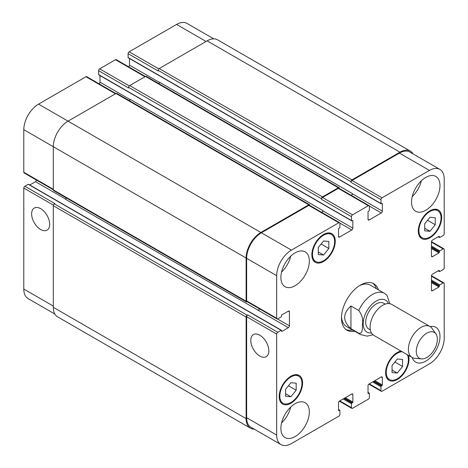 <?xml version="1.0" encoding="UTF-8"?>
<svg xmlns="http://www.w3.org/2000/svg" width="468" height="468" viewBox="0 0 468 468"><rect width="100%" height="100%" fill="white"/><g stroke="black" fill="none" stroke-linecap="round" stroke-linejoin="round"><path stroke-width="0.7" d="M350.953 305.99L358.751 310.495C361.992 314.777 363.238 319.281 362.489 324.002C362.331 327.781 362.905 334.45 358.751 333.187L350.953 328.688L350.953 305.99C342.599 313.554 342.599 321.124 350.953 328.688M389.756 303.673L387.042 295.407L384.368 293.284A23.839 13.765 120 0 0 372.452 294.466A23.839 13.765 120 0 0 358.751 310.495M372.75 283.234A26.822 15.485 -60 0 1 376.395 288.68M352.556 329.975A26.822 15.485 -60 0 1 346.016 329.548M354.662 331.192A26.822 15.485 -60 0 1 347.028 330.227A26.822 15.485 -60 0 1 342.915 308.734A26.822 15.485 -60 0 1 360.436 285.1A26.822 15.485 -60 0 1 373.85 283.772A26.822 15.485 -60 0 1 378.501 289.897M359.354 285.761A23.839 13.765 -60 0 1 370.252 285.135L384.368 293.284M358.751 333.187A23.839 13.765 120 0 0 360.53 334.579L346.408 326.43A23.839 13.765 -60 0 1 341.505 316.678M385.234 304.106L383.69 303.217A14.9 8.605 120 0 0 376.243 303.954A14.9 8.605 120 0 0 366.508 317.088A14.9 8.605 120 0 0 368.79 329.027L370.334 329.917M435.936 333.959L431.97 328.343A17.883 10.325 120 0 0 429.969 326.494L391.669 304.381A17.883 10.325 120 0 0 382.725 305.265A17.883 10.325 120 0 0 371.048 321.025A17.883 10.325 120 0 0 373.786 335.351L412.086 357.464A17.883 10.325 120 0 0 414.689 358.272L421.533 358.897A14.9 8.605 120 0 0 434.269 349.625A14.9 8.605 120 0 0 435.936 333.959A14.9 8.605 120 0 0 426.816 333.157A14.9 8.605 120 0 0 416.643 348.04A14.9 8.605 120 0 0 421.533 358.897M429.969 326.494A17.883 10.325 120 0 0 421.03 327.378A17.883 10.325 120 0 0 409.348 343.138A17.883 10.325 120 0 0 412.086 357.464M40.657 229.519A12.765 7.371 60 0 1 32.315 218.269A12.765 7.371 60 0 1 34.275 208.044A12.765 7.371 60 0 1 47.04 215.409A12.765 7.371 60 0 1 47.04 230.151A12.765 7.371 60 0 1 40.657 229.519M259.816 356.049A12.765 7.371 60 0 1 251.474 344.799A12.765 7.371 60 0 1 253.434 334.573A12.765 7.371 60 0 1 266.198 341.944A12.765 7.371 60 0 1 266.198 356.68A12.765 7.371 60 0 1 259.816 356.049M115.9 93.53L86.709 76.676A1.492 0.86 120 0 0 85.96 76.746L38.546 104.124A20.861 12.045 120 0 0 23.798 129.671L23.798 172.253A1.492 0.86 120 0 0 24.108 172.938L53.299 189.792M99.977 75.553L99.977 82.163A1.492 0.86 -60 0 1 99.128 83.848M145.402 76.495L116.21 59.641A1.492 0.86 120 0 0 115.467 59.717L99.661 68.843A1.492 0.86 120 0 0 98.608 70.668L98.608 74.558A0.597 0.345 120 0 0 98.73 74.833L351.603 220.826A0.597 0.345 120 0 0 351.901 220.797L352.427 220.492A0.597 0.345 -60 0 1 352.849 220.738L352.849 228.162A1.492 0.86 -60 0 1 351.796 229.981L339.575 237.042A1.492 0.86 -60 0 1 338.832 237.112A1.492 0.86 -60 0 1 338.522 236.434L338.522 229.01A0.597 0.345 -60 0 1 338.943 228.279L339.47 227.974A0.597 0.345 120 0 0 339.891 227.249L339.891 223.353A1.492 0.86 120 0 0 339.581 222.669A1.492 0.86 120 0 0 338.838 222.745L291.424 250.117A20.861 12.045 120 0 0 276.67 275.67L276.67 318.252A1.492 0.86 120 0 0 276.98 318.936A1.492 0.86 120 0 0 277.729 318.86L281.098 316.912A0.597 0.345 120 0 0 281.52 316.181L281.52 315.572A0.597 0.345 -60 0 1 281.941 314.847L288.37 311.132A1.492 0.86 -60 0 1 289.113 311.062A1.492 0.86 -60 0 1 289.423 311.741L289.423 325.857A1.492 0.86 -60 0 1 288.37 327.682L281.941 331.391A0.597 0.345 -60 0 1 281.52 331.145L281.52 330.543A0.597 0.345 120 0 0 281.098 330.297L277.729 332.245A1.492 0.86 120 0 0 276.67 334.07L276.67 435.053A20.861 12.045 120 0 0 280.993 444.6A20.861 12.045 120 0 0 291.424 443.565L338.838 416.192A1.492 0.86 120 0 0 339.891 414.367L339.891 410.477A0.597 0.345 120 0 0 339.47 410.231L338.943 410.535A0.597 0.345 -60 0 1 338.522 410.29L338.522 402.872A1.492 0.86 -60 0 1 339.575 401.047L351.796 393.986A1.492 0.86 -60 0 1 352.544 393.916A1.492 0.86 -60 0 1 352.849 394.594L352.849 402.018A0.597 0.345 -60 0 1 352.427 402.749L351.901 403.053A0.597 0.345 120 0 0 351.48 403.785L351.48 407.675A1.492 0.86 120 0 0 351.79 408.359A1.492 0.86 120 0 0 352.533 408.283L368.339 399.157A1.492 0.86 120 0 0 369.392 397.332L369.392 393.442A0.597 0.345 120 0 0 368.971 393.196L368.445 393.5A0.597 0.345 -60 0 1 368.024 393.26L368.024 385.837A1.492 0.86 -60 0 1 369.076 384.012L381.297 376.956A1.492 0.86 -60 0 1 382.046 376.88A1.492 0.86 -60 0 1 382.356 377.565L382.356 384.988A0.597 0.345 -60 0 1 381.935 385.714L381.402 386.018A0.597 0.345 120 0 0 380.981 386.749L380.981 390.645A1.492 0.86 120 0 0 381.291 391.324A1.492 0.86 120 0 0 382.04 391.254L429.454 363.876A20.861 12.045 120 0 0 444.202 338.329L444.202 283.579A1.492 0.86 120 0 0 443.892 282.894A1.492 0.86 120 0 0 443.149 282.97L439.78 284.918A0.597 0.345 120 0 0 439.358 285.644L439.358 286.252A0.597 0.345 -60 0 1 438.937 286.983L432.508 290.698A1.492 0.86 -60 0 1 431.759 290.768A1.492 0.86 -60 0 1 431.455 290.09L431.455 275.974A1.492 0.86 -60 0 1 432.508 274.149L438.937 270.44A0.597 0.345 -60 0 1 439.358 270.679L439.358 271.288A0.597 0.345 120 0 0 439.78 271.534L443.149 269.586A1.492 0.86 120 0 0 444.202 267.76L444.202 249.514A1.492 0.86 120 0 0 443.892 248.83A1.492 0.86 120 0 0 443.149 248.906L439.78 250.848A0.597 0.345 120 0 0 439.358 251.579L439.358 252.188A0.597 0.345 -60 0 1 438.937 252.919L432.508 256.628A1.492 0.86 -60 0 1 431.759 256.704A1.492 0.86 -60 0 1 431.455 256.019L431.455 241.909A1.492 0.86 -60 0 1 432.508 240.084L438.937 236.369A0.597 0.345 -60 0 1 439.358 236.615L439.358 237.223A0.597 0.345 120 0 0 439.78 237.469L443.149 235.521A1.492 0.86 120 0 0 444.202 233.696L444.202 178.946A20.861 12.045 120 0 0 439.885 169.398A20.861 12.045 120 0 0 429.454 170.428L382.04 197.806A1.492 0.86 120 0 0 380.981 199.631L380.981 203.521A0.597 0.345 120 0 0 381.402 203.767L381.935 203.463A0.597 0.345 -60 0 1 382.356 203.703L382.356 211.126A1.492 0.86 -60 0 1 381.297 212.952L369.076 220.007A1.492 0.86 -60 0 1 368.334 220.083A1.492 0.86 -60 0 1 368.024 219.398L368.024 211.975A0.597 0.345 -60 0 1 368.445 211.249L368.971 210.945A0.597 0.345 120 0 0 369.392 210.214L369.392 206.318A1.492 0.86 120 0 0 369.082 205.639A1.492 0.86 120 0 0 368.339 205.709L352.533 214.835A1.492 0.86 120 0 0 351.48 216.661L351.48 220.557A0.597 0.345 120 0 0 351.603 220.826M129.478 58.518L129.478 65.128A1.492 0.86 -60 0 1 128.63 66.813M213.765 38.85L187.007 23.4A20.861 12.045 120 0 0 176.576 24.435L129.162 51.808A1.492 0.86 120 0 0 128.109 53.633L128.109 57.523A0.597 0.345 120 0 0 128.232 57.798L381.11 203.796M28.22 184.298L58.254 201.638A0.597 0.345 120 0 1 58.547 201.609L28.519 184.269A0.597 0.345 120 0 0 28.22 184.298L24.851 186.246A1.492 0.86 120 0 0 23.798 188.072L23.798 289.054A20.861 12.045 120 0 0 28.115 298.602L54.873 314.051M36.527 180.11A1.492 0.86 -60 0 1 35.492 181.683L29.765 184.989M318.293 247.519L323.558 240.967L328.829 241.435L328.829 248.461L323.558 255.013L318.293 254.545L318.293 247.519M323.558 255.013L318.293 251.971M328.829 248.461L321.112 244.009M424.71 223.798L429.981 217.24L435.246 217.714L435.246 224.739L429.981 231.291L424.71 230.818L424.71 223.798M429.981 231.291L424.71 228.249M435.246 224.739L427.536 220.282M392.049 365.537L397.314 358.979L402.585 359.453L402.585 366.479L397.314 373.031L392.049 372.557L392.049 365.537M397.314 373.031L392.049 369.989M402.585 366.479L394.869 362.021M285.626 389.259L290.897 382.707L296.168 383.175L296.168 390.201L290.897 396.753L285.626 396.285L285.626 389.259M290.897 396.753L285.626 393.711M296.168 390.201L288.452 385.749M402.147 351.725A15.649 9.032 120 0 0 386.252 372.393A15.649 9.032 120 0 0 389.493 379.554A15.649 9.032 120 0 0 403.732 372.709A15.649 9.032 120 0 0 407.271 354.685M408.418 355.347A16.538 9.547 -60 0 1 403.457 373.955A16.538 9.547 -60 0 1 389.043 380.332A16.538 9.547 -60 0 1 385.62 372.756A16.538 9.547 -60 0 1 401 351.064M418.913 230.654A15.649 9.032 120 0 0 422.154 237.814A15.649 9.032 120 0 0 437.802 228.782A15.649 9.032 120 0 0 437.802 210.717A15.649 9.032 120 0 0 425.745 214.906A15.649 9.032 120 0 0 418.913 230.654M418.281 231.016A16.538 9.547 -60 0 1 425.5 214.373A16.538 9.547 -60 0 1 438.247 209.945A16.538 9.547 -60 0 1 438.247 229.039A16.538 9.547 -60 0 1 421.709 238.592A16.538 9.547 -60 0 1 418.281 231.016M312.495 254.376A15.649 9.032 120 0 0 315.736 261.542A15.649 9.032 120 0 0 331.385 252.509A15.649 9.032 120 0 0 331.385 234.439A15.649 9.032 120 0 0 319.328 238.633A15.649 9.032 120 0 0 312.495 254.376M311.863 254.744A16.538 9.547 -60 0 1 319.082 238.095A16.538 9.547 -60 0 1 331.83 233.667A16.538 9.547 -60 0 1 331.83 252.767A16.538 9.547 -60 0 1 315.292 262.314A16.538 9.547 -60 0 1 311.863 254.744M279.835 396.115A15.649 9.032 120 0 0 283.076 403.281A15.649 9.032 120 0 0 298.719 394.249A15.649 9.032 120 0 0 298.719 376.178A15.649 9.032 120 0 0 286.662 380.373A15.649 9.032 120 0 0 279.835 396.115M279.203 396.484A16.538 9.547 -60 0 1 286.422 379.835A16.538 9.547 -60 0 1 299.169 375.406A16.538 9.547 -60 0 1 299.169 394.506A16.538 9.547 -60 0 1 282.625 404.054A16.538 9.547 -60 0 1 279.203 396.484M430.098 326.57A20.118 11.612 -60 0 1 435.819 327.296A20.118 11.612 -60 0 1 435.819 350.52A20.118 11.612 -60 0 1 415.707 362.138A20.118 11.612 -60 0 1 412.214 357.534M411.542 202.065A20.118 11.612 -60 0 1 420.322 181.818A20.118 11.612 -60 0 1 435.819 176.43A20.118 11.612 -60 0 1 435.819 199.655A20.118 11.612 -60 0 1 415.707 211.273A20.118 11.612 -60 0 1 411.542 202.065M280.888 277.495A20.118 11.612 -60 0 1 289.669 257.248A20.118 11.612 -60 0 1 305.171 251.86A20.118 11.612 -60 0 1 305.171 275.09A20.118 11.612 -60 0 1 285.053 286.703A20.118 11.612 -60 0 1 280.888 277.495M280.888 428.36A20.118 11.612 -60 0 1 289.669 408.114A20.118 11.612 -60 0 1 305.171 402.726A20.118 11.612 -60 0 1 305.171 425.956A20.118 11.612 -60 0 1 285.053 437.568A20.118 11.612 -60 0 1 280.888 428.36M412.232 196.607A20.118 11.612 120 0 0 421.387 180.747M281.578 272.037A20.118 11.612 120 0 0 290.733 256.183M281.578 422.902A20.118 11.612 120 0 0 290.733 407.049M276.98 318.936L246.952 301.597A1.492 0.86 -60 0 1 246.642 300.912L246.642 258.33A20.861 12.045 -60 0 1 261.396 232.783L308.81 205.405A1.492 0.86 -60 0 1 309.553 205.335L339.581 222.669M66.269 197.888A1.492 0.86 -60 0 1 65.309 199.146L258.342 310.342A1.492 0.86 120 0 0 259.371 308.769M280.993 444.6L250.965 427.261A20.861 12.045 -60 0 1 246.642 417.713L246.642 316.731A1.492 0.86 -60 0 1 247.695 314.905L277.729 332.245M350.953 181.683A1.492 0.86 -60 0 1 352.006 179.858L399.947 152.182A20.861 12.045 -60 0 1 410.377 151.146L217.561 39.827A20.861 12.045 120 0 0 207.131 40.856L159.19 68.539A1.492 0.86 120 0 0 158.137 70.364L350.953 181.683L350.953 182.292A1.492 0.86 -60 0 1 352.006 180.467L399.42 153.094A20.861 12.045 -60 0 1 409.851 152.059L439.885 169.398M351.474 195.472A1.492 0.86 120 0 0 352.322 193.787L352.322 193.547A1.492 0.86 120 0 1 351.287 195.361M321.452 198.719A1.492 0.86 -60 0 1 322.505 196.893L338.311 187.767A1.492 0.86 -60 0 1 339.054 187.691L146.238 76.372A1.492 0.86 120 0 0 145.495 76.442L129.689 85.568A1.492 0.86 120 0 0 128.636 87.393L321.452 198.719L321.452 199.327A1.492 0.86 -60 0 1 322.505 197.502L338.311 188.376A1.492 0.86 -60 0 1 339.054 188.3L369.082 205.639M321.972 212.507A1.492 0.86 120 0 0 322.821 210.822L322.821 210.577A1.492 0.86 120 0 1 321.785 212.396M254.235 429.15A20.861 12.045 -60 0 1 250.439 428.173A20.861 12.045 -60 0 1 246.115 418.626L246.115 317.035A1.492 0.86 -60 0 1 247.168 315.21L247.695 314.905M258.131 310.465A1.492 0.86 120 0 0 259.184 308.658M247.262 301.772L247.168 301.825A1.492 0.86 -60 0 1 246.425 301.901A1.492 0.86 -60 0 1 246.115 301.216L246.115 258.026A20.861 12.045 -60 0 1 260.869 232.479L308.81 204.797A1.492 0.86 -60 0 1 309.553 204.727A1.492 0.86 -60 0 1 309.863 205.405L309.863 205.511M339.054 187.691A1.492 0.86 -60 0 1 339.364 188.376L339.364 188.481M410.377 151.146A20.861 12.045 -60 0 1 413.127 153.949M309.553 204.727L116.737 93.401A1.492 0.86 120 0 0 115.994 93.477L68.053 121.153A20.861 12.045 120 0 0 53.299 146.706L53.299 189.897A1.492 0.86 120 0 0 53.609 190.581L246.425 301.901M322.821 210.577L130.005 99.257A1.492 0.86 -60 0 1 129.396 100.714M128.636 87.393L128.636 88.002L98.608 70.668M24.851 186.246L54.879 203.586L54.352 203.89A1.492 0.86 120 0 0 53.299 205.715L53.299 307.306A20.861 12.045 120 0 0 57.622 316.854L250.439 428.173M352.322 193.547L159.506 82.222A1.492 0.86 -60 0 1 158.898 83.678M158.137 70.364L158.137 70.972L128.109 53.633M388.387 303.545A18.474 10.67 120 0 0 376.243 301.035A18.474 10.67 120 0 0 363.408 320.697A18.474 10.67 120 0 0 371.422 332.929M246.642 300.912L276.67 318.252M288.37 311.132L289.423 311.741M277.489 318.965L289.423 325.857M258.342 310.342L288.37 327.682M281.52 331.145L281.941 331.391M58.254 201.638L251.07 312.957A0.597 0.345 -60 0 1 251.369 312.928L281.397 330.268M251.07 312.957L281.098 330.297M246.642 316.731L276.67 334.07M246.642 417.713L276.67 435.053M351.796 393.986L352.849 394.594M339.786 400.924L351.48 407.675M381.297 376.956L382.356 377.565M369.287 383.889L380.981 390.645M431.455 276.219L443.149 282.97M431.455 280.11L439.78 284.918M431.455 281.087L439.358 285.644M431.455 282.666L438.937 286.983M431.455 281.695L439.358 286.252M431.455 290.09L432.508 290.698M438.937 270.44L439.358 270.679M438.405 270.744L439.358 271.288M431.455 242.149L443.149 248.906M431.455 246.045L439.78 250.848M431.455 247.016L439.358 251.579M431.455 248.602L438.937 252.919M431.455 247.625L439.358 252.188M431.455 256.019L432.508 256.628M438.937 236.369L439.358 236.615M438.405 236.673L439.358 237.223M399.42 153.094L429.454 170.428M352.006 180.467L382.04 197.806M350.953 182.292L380.981 199.631M369.369 206.06L381.297 212.952M352.322 193.787L382.356 211.126M368.024 219.398L369.076 220.007M338.311 188.376L368.339 205.709M322.505 197.502L352.533 214.835M321.452 199.327L351.48 216.661M98.608 74.558L351.48 220.557M339.862 223.096L351.796 229.981M322.821 210.822L352.849 228.162M338.522 236.434L339.575 237.042M308.81 205.405L338.838 222.745M261.396 232.783L291.424 250.117M246.642 258.33L276.67 275.67M53.299 189.288L23.798 172.253M65.502 199.011L35.492 181.683M53.393 205.159L23.798 188.072M53.299 306.09L23.798 289.054M206.078 41.465L176.576 24.435M158.757 68.895L129.162 51.808M159.489 82.456L129.478 65.128M144.969 76.746L115.467 59.717M129.256 85.925L99.661 68.843M129.987 99.491L99.977 82.163M115.467 93.781L85.96 76.746M260.869 232.479L38.546 104.124M246.115 258.026L23.798 129.671M246.115 301.216L53.299 189.897M115.994 93.477L308.81 204.797M352.427 220.492L352.849 220.738M129.689 85.568L322.505 196.893M145.495 76.442L338.311 187.767M381.935 203.463L382.356 203.703M128.109 57.523L380.981 203.521M159.19 68.539L352.006 179.858M207.131 40.856L399.947 152.182M372.663 381.946L380.981 386.749M373.505 381.455L381.402 386.018M374.031 381.151L381.935 385.714M374.874 380.665L382.356 384.988M368.024 393.26L368.445 393.5M368.024 392.652L368.971 393.196M343.155 398.976L351.48 403.785M344.003 398.49L351.901 403.053M344.53 398.186L352.427 402.749M345.372 397.701L352.849 402.018M338.522 410.29L338.943 410.535M338.522 409.681L339.47 410.231M53.299 307.306L246.115 418.626M53.299 205.715L246.115 317.035M54.352 203.89L247.168 315.21M360.53 334.579L367.216 336.153L372.949 334.766M389.493 379.554L386.808 378.009M437.802 210.717L435.117 209.167M422.154 237.814L419.474 236.27M331.385 234.439L328.7 232.894M315.736 261.542L313.057 259.992M298.719 376.178L296.039 374.634M283.076 403.281L280.39 401.731M351.79 408.359L339.37 401.187M381.291 391.324L368.872 384.152M443.892 282.894L431.473 275.728M439.481 271.563L438.235 270.843M443.892 248.83L431.473 241.658M439.481 237.498L438.235 236.779M368.024 392.447L369.27 393.167M338.522 409.482L339.768 410.202M58.547 201.609L251.369 312.928"/></g></svg>
